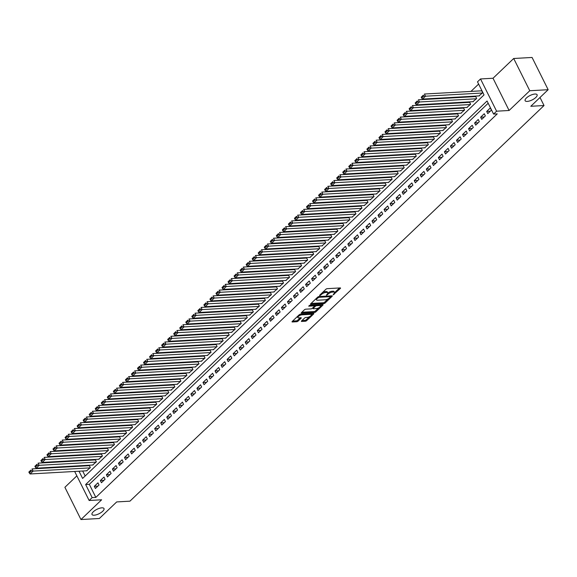 <?xml version="1.0" encoding="UTF-8"?>
<svg xmlns="http://www.w3.org/2000/svg" width="577" height="577" viewBox="0 0 577 577"><rect width="100%" height="100%" fill="white"/><g stroke="black" fill="none" stroke-linecap="round" stroke-linejoin="round"><path stroke-width="0.87" d="M333.131 294.89L340.343 288.45A1.024 0.375 153.5 0 0 340.545 288.031A1.024 0.375 153.5 0 0 340.221 287.923L327.231 288.659A1.024 0.375 153.5 0 0 325.911 289.265L319.622 295.28L319.708 295.648L321.447 294.443A3.282 1.197 153.5 0 1 325.652 292.503L326.733 292.438A3.282 1.197 153.5 0 1 327.772 292.784A3.282 1.197 153.5 0 1 327.145 294.126L326.423 295.265L328.154 294.068A3.282 1.197 153.5 0 1 332.359 292.121L333.441 292.063A3.282 1.197 153.5 0 1 334.487 292.409A3.282 1.197 153.5 0 1 333.852 293.743L333.131 294.89M101.862 507.832A6.693 2.445 153.5 0 0 94.916 510.501A6.693 2.445 153.5 0 0 92.01 514.511A6.693 2.445 153.5 0 0 94.138 515.211A6.693 2.445 153.5 0 0 101.09 512.549A6.693 2.445 153.5 0 0 103.99 508.539A6.693 2.445 153.5 0 0 101.862 507.832M534.98 94.029A6.693 2.445 153.5 0 0 528.027 96.691A6.693 2.445 153.5 0 0 525.12 100.701A6.693 2.445 153.5 0 0 527.248 101.408A6.693 2.445 153.5 0 0 534.201 98.739A6.693 2.445 153.5 0 0 537.1 94.729A6.693 2.445 153.5 0 0 534.98 94.029M301.576 320.92A1.024 0.375 153.5 0 0 301.382 321.339A1.024 0.375 153.5 0 0 301.706 321.447L305.348 321.238A1.024 0.375 153.5 0 0 306.661 320.632L313.657 313.953A1.024 0.375 153.5 0 0 313.852 313.535A1.024 0.375 153.5 0 0 313.527 313.426L300.538 314.162A1.024 0.375 153.5 0 0 299.225 314.768L292.229 321.447A1.024 0.375 153.5 0 0 292.034 321.865A1.024 0.375 153.5 0 0 292.359 321.973L296.758 321.721A1.024 0.375 153.5 0 0 298.078 321.115L301.064 318.259A1.024 0.375 153.5 0 0 301.266 317.84A1.024 0.375 153.5 0 0 300.942 317.732L298.756 317.855A2.748 1.003 153.5 0 1 297.883 317.566A2.748 1.003 153.5 0 1 299.074 315.922A2.748 1.003 153.5 0 1 301.922 314.826L310.476 314.35A2.748 1.003 153.5 0 1 311.349 314.638A2.748 1.003 153.5 0 1 310.159 316.283A2.748 1.003 153.5 0 1 307.303 317.372L305.882 317.458A1.024 0.375 153.5 0 0 304.569 318.064L301.576 320.92M488.178 103.247L89.32 484.327L95.832 497.396L92.161 497.605L89.139 500.49L74.671 471.467M548.15 89.702L529.773 90.74L513.696 58.493L532.073 57.462L548.15 89.702L530.797 106.283L544.032 105.541L129.933 501.175L116.698 501.925L99.345 518.507L80.96 519.538L101.639 499.783L89.139 500.49M513.696 58.493L493.025 78.248L509.094 110.488L529.773 90.74M509.094 110.488L496.595 111.195L493.58 114.08L487.067 101.004L85.641 484.536L92.161 497.605M95.832 497.396L497.259 113.871L493.58 114.08M323.776 303.632A1.024 0.375 153.5 0 0 325.089 303.026L332.078 296.347A1.024 0.375 153.5 0 0 332.28 295.929A1.024 0.375 153.5 0 0 331.955 295.821L318.966 296.556A1.024 0.375 153.5 0 0 317.646 297.162L310.657 303.841A1.024 0.375 153.5 0 0 310.462 304.259A1.024 0.375 153.5 0 0 310.787 304.367L323.776 303.632L323.344 302.766A1.024 0.375 153.5 0 0 324.656 302.16L328.046 298.915M322.868 305.154L315.879 311.832A1.024 0.375 153.5 0 1 314.559 312.438L301.576 313.167A1.024 0.375 153.5 0 1 301.244 313.059A1.024 0.375 153.5 0 1 301.446 312.64L304.432 309.784A1.024 0.375 153.5 0 1 305.752 309.178L311.017 308.883A1.024 0.375 153.5 0 0 312.33 308.277L314.314 306.38A1.024 0.375 153.5 0 0 314.515 305.961A1.024 0.375 153.5 0 0 314.191 305.853L308.702 306.163L309.532 305.37L322.738 304.627A1.024 0.375 153.5 0 1 323.062 304.735A1.024 0.375 153.5 0 1 322.868 305.154L322.608 304.634M76.864 475.859L64.891 487.298L80.96 519.538M86.579 470.796L90.337 467.594L89.247 465.415L88.945 465.704M92.616 465.026L96.373 461.831L95.284 459.653L94.981 459.941M98.653 459.256L102.41 456.061L101.321 453.883L101.018 454.171M104.689 453.493L108.447 450.298L107.358 448.12L107.055 448.408M110.726 447.723L114.477 444.528L113.395 442.35L113.092 442.638M116.763 441.953L120.514 438.758L119.432 436.58L119.129 436.868M122.8 436.19L126.551 432.995L125.469 430.817L125.166 431.106M128.837 430.42L132.587 427.225L131.506 425.047L131.203 425.336M134.874 424.658L138.624 421.455L137.542 419.277L137.239 419.566M140.911 418.888L144.661 415.692L143.579 413.514L143.276 413.803M146.947 413.118L150.698 409.922L149.616 407.744L149.313 408.033M152.984 407.355L156.735 404.16L155.646 401.981L155.35 402.263M159.021 401.585L162.772 398.39L161.683 396.211L161.387 396.5M165.058 395.815L168.809 392.62L167.719 390.441L167.417 390.73M171.088 390.052L174.845 386.857L173.756 384.679L173.453 384.967M177.125 384.282L180.882 381.087L179.793 378.909L179.49 379.197M183.161 378.519L186.919 375.317L185.83 373.139L185.527 373.427M189.198 372.749L192.956 369.554L191.867 367.376L191.564 367.664M195.235 366.979L198.993 363.784L197.904 361.606L197.601 361.894M201.272 361.216L205.03 358.021L203.941 355.836L203.638 356.124M207.309 355.446L211.059 352.251L209.978 350.073L209.675 350.362M213.346 349.676L217.096 346.481L216.014 344.303L215.711 344.592M219.383 343.914L223.133 340.718L222.051 338.54L221.748 338.829M225.419 338.144L229.17 334.948L228.088 332.77L227.785 333.059M231.456 332.381L235.207 329.178L234.125 327L233.822 327.289M237.493 326.611L241.244 323.416L240.162 321.238L239.859 321.526M243.53 320.841L247.281 317.646L246.199 315.468L245.896 315.756M249.567 315.078L253.317 311.876L252.228 309.698L251.933 309.986M255.604 309.308L259.354 306.113L258.265 303.935L257.969 304.223M261.641 303.538L265.391 300.343L264.302 298.165L263.999 298.453M267.67 297.775L271.428 294.58L270.339 292.402L270.036 292.69M273.707 292.005L277.465 288.81L276.376 286.632L276.073 286.92M279.744 286.242L283.502 283.04L282.413 280.862L282.11 281.15M285.781 280.472L289.539 277.277L288.45 275.099L288.147 275.388M291.818 274.702L295.575 271.507L294.486 269.329L294.183 269.618M297.855 268.94L301.612 265.737L300.523 263.559L300.22 263.848M303.891 263.17L307.642 259.975L306.56 257.796L306.257 258.085M309.928 257.4L313.679 254.205L312.597 252.026L312.294 252.315M315.965 251.637L319.716 248.442L318.634 246.264L318.331 246.552M322.002 245.867L325.753 242.672L324.671 240.494L324.368 240.782M328.039 240.097L331.789 236.902L330.708 234.724L330.405 235.012M334.076 234.334L337.826 231.139L336.744 228.961L336.441 229.249M340.113 228.564L343.863 225.369L342.781 223.191L342.478 223.479M346.15 222.801L349.9 219.599L348.811 217.421L348.515 217.709M352.186 217.031L355.937 213.836L354.848 211.658L354.552 211.947M358.223 211.261L361.974 208.066L360.885 205.888L360.582 206.177M364.253 205.499L368.011 202.303L366.922 200.125L366.619 200.407M370.29 199.729L374.047 196.533L372.958 194.355L372.655 194.644M376.327 193.959L380.084 190.763L378.995 188.585L378.692 188.874M382.363 188.196L386.121 185.001L385.032 182.822L384.729 183.111M388.4 182.426L392.158 179.231L391.069 177.052L390.766 177.341M394.437 176.663L398.195 173.461L397.106 171.282L396.803 171.571M400.474 170.893L404.225 167.698L403.143 165.52L402.84 165.808M406.511 165.123L410.261 161.928L409.18 159.75L408.877 160.038M412.548 159.36L416.298 156.165L415.216 153.98L414.913 154.268M418.585 153.59L422.335 150.395L421.253 148.217L420.95 148.505M424.622 147.82L428.372 144.625L427.29 142.447L426.987 142.735M430.658 142.057L434.409 138.862L433.327 136.684L433.024 136.973M436.695 136.287L440.446 133.092L439.364 130.914L439.061 131.203M442.732 130.525L446.483 127.322L445.394 125.144L445.098 125.433M448.769 124.755L452.519 121.559L451.43 119.381L451.135 119.67M454.806 118.985L458.556 115.789L457.467 113.611L457.164 113.9M460.835 113.222L464.593 110.019L463.504 107.841L463.201 108.13M466.872 107.452L470.63 104.257L469.541 102.079L469.238 102.367M472.909 101.682L476.667 98.487L475.578 96.309L475.275 96.597M487.767 113.611L491.388 110.149L490.306 107.971L486.685 111.433L487.767 113.611M481.73 119.374L485.351 115.912L484.269 113.734L480.648 117.196L481.73 119.374M475.693 125.144L479.314 121.682L478.232 119.504L474.611 122.966L475.693 125.144M469.656 130.907L473.284 127.452L472.195 125.274L468.574 128.729L469.656 130.907M463.619 136.677L467.247 133.215L466.158 131.037L462.538 134.499L463.619 136.677M457.583 142.447L461.211 138.985L460.121 136.807L456.501 140.269L457.583 142.447M451.553 148.21L455.174 144.755L454.085 142.577L450.464 146.031L451.553 148.21M445.516 153.98L449.137 150.518L448.048 148.339L444.427 151.801L445.516 153.98M439.479 159.75L443.1 156.288L442.011 154.109L438.39 157.571L439.479 159.75M433.442 165.512L437.063 162.05L435.974 159.872L432.353 163.334L433.442 165.512M427.406 171.282L431.026 167.82L429.937 165.642L426.316 169.104L427.406 171.282M421.369 177.052L424.989 173.59L423.9 171.412L420.28 174.867L421.369 177.052M415.332 182.815L418.952 179.353L417.871 177.175L414.243 180.637L415.332 182.815M409.295 188.585L412.916 185.123L411.834 182.945L408.206 186.407L409.295 188.585M403.258 194.348L406.879 190.893L405.797 188.715L402.169 192.17L403.258 194.348M397.221 200.118L400.842 196.656L399.76 194.478L396.139 197.94L397.221 200.118M391.184 205.888L394.805 202.426L393.723 200.248L390.102 203.71L391.184 205.888M385.147 211.651L388.768 208.189L387.686 206.011L384.066 209.473L385.147 211.651M379.111 217.421L382.731 213.959L381.649 211.781L378.029 215.243L379.111 217.421M373.074 223.191L376.702 219.729L375.613 217.551L371.992 221.013L373.074 223.191M367.037 228.954L370.665 225.492L369.576 223.313L365.955 226.775L367.037 228.954M361 234.724L364.628 231.262L363.539 229.083L359.918 232.545L361 234.724M354.97 240.486L358.591 237.032L357.502 234.853L353.881 238.308L354.97 240.486M348.934 246.256L352.554 242.794L351.465 240.616L347.844 244.078L348.934 246.256M342.897 252.026L346.517 248.564L345.428 246.386L341.808 249.848L342.897 252.026M336.86 257.789L340.48 254.334L339.391 252.149L335.771 255.611L336.86 257.789M330.823 263.559L334.444 260.097L333.355 257.919L329.734 261.381L330.823 263.559M324.786 269.329L328.407 265.867L327.318 263.689L323.697 267.151L324.786 269.329M318.749 275.092L322.37 271.63L321.288 269.452L317.66 272.914L318.749 275.092M312.712 280.862L316.333 277.4L315.251 275.222L311.623 278.684L312.712 280.862M306.675 286.625L310.296 283.17L309.214 280.992L305.586 284.447L306.675 286.625M300.639 292.395L304.259 288.933L303.177 286.755L299.557 290.217L300.639 292.395M294.602 298.165L298.222 294.703L297.141 292.525L293.52 295.987L294.602 298.165M288.565 303.928L292.186 300.473L291.104 298.295L287.483 301.749L288.565 303.928M282.528 309.698L286.149 306.236L285.067 304.057L281.446 307.519L282.528 309.698M276.491 315.468L280.119 312.006L279.03 309.827L275.409 313.289L276.491 315.468M270.454 321.23L274.082 317.768L272.993 315.59L269.372 319.052L270.454 321.23M264.425 327L268.045 323.538L266.956 321.36L263.336 324.822L264.425 327M258.388 332.763L262.008 329.308L260.919 327.13L257.299 330.585L258.388 332.763M252.351 338.533L255.972 335.071L254.883 332.893L251.262 336.355L252.351 338.533M246.314 344.303L249.935 340.841L248.846 338.663L245.225 342.125L246.314 344.303M240.277 350.066L243.898 346.611L242.809 344.433L239.188 347.888L240.277 350.066M234.24 355.836L237.861 352.374L236.772 350.196L233.151 353.658L234.24 355.836M228.203 361.606L231.824 358.144L230.735 355.966L227.114 359.428L228.203 361.606M222.167 367.369L225.787 363.907L224.705 361.729L221.078 365.191L222.167 367.369M216.13 373.139L219.75 369.677L218.669 367.499L215.041 370.961L216.13 373.139M210.093 378.909L213.714 375.447L212.632 373.269L209.004 376.723L210.093 378.909M204.056 384.671L207.677 381.209L206.595 379.031L202.974 382.493L204.056 384.671M198.019 390.441L201.64 386.979L200.558 384.801L196.937 388.263L198.019 390.441M191.982 396.204L195.603 392.749L194.521 390.571L190.9 394.026L191.982 396.204M185.945 401.974L189.566 398.512L188.484 396.334L184.864 399.796L185.945 401.974M179.909 407.744L183.536 404.282L182.447 402.104L178.827 405.566L179.909 407.744M173.872 413.507L177.5 410.045L176.411 407.867L172.79 411.329L173.872 413.507M167.842 419.277L171.463 415.815L170.374 413.637L166.753 417.099L167.842 419.277M161.805 425.047L165.426 421.585L164.337 419.407L160.716 422.869L161.805 425.047M155.768 430.81L159.389 427.348L158.3 425.17L154.679 428.632L155.768 430.81M149.731 436.58L153.352 433.118L152.263 430.94L148.642 434.402L149.731 436.58M143.695 442.343L147.315 438.888L146.226 436.71L142.606 440.164L143.695 442.343M137.658 448.113L141.278 444.651L140.189 442.472L136.569 445.934L137.658 448.113M131.621 453.883L135.242 450.421L134.153 448.242L130.532 451.704L131.621 453.883M125.584 459.645L129.205 456.191L128.123 454.005L124.495 457.467L125.584 459.645M119.547 465.415L123.168 461.953L122.086 459.775L118.458 463.237L119.547 465.415M113.51 471.185L117.131 467.723L116.049 465.545L112.421 469.007L113.51 471.185M107.473 476.948L111.094 473.486L110.012 471.308L106.392 474.77L107.473 476.948M101.437 482.718L105.057 479.256L103.975 477.078L100.355 480.54L101.437 482.718M97.939 482.848L94.318 486.303L95.4 488.481L99.02 485.026L97.939 482.848M478.621 84.076L470.94 91.411M465.43 96.676L464.903 97.181M459.393 102.446L458.866 102.951M453.356 108.209L452.83 108.714M447.319 113.979L446.793 114.484M441.29 119.749L440.756 120.254M435.253 125.512L434.719 126.017M429.216 131.282L428.689 131.787M423.179 137.052L422.652 137.55M417.142 142.815L416.616 143.32M411.105 148.585L410.579 149.09M405.068 154.347L404.542 154.852M399.032 160.117L398.505 160.622M392.995 165.887L392.468 166.392M386.958 171.65L386.431 172.155M380.921 177.42L380.394 177.925M374.884 183.19L374.358 183.695M368.847 188.953L368.321 189.458M362.81 194.723L362.284 195.228M356.774 200.493L356.247 200.991M350.737 206.256L350.21 206.761M344.707 212.026L344.173 212.531M338.67 217.789L338.136 218.294M332.633 223.559L332.107 224.064M326.596 229.329L326.07 229.834M320.56 235.091L320.033 235.596M314.523 240.861L313.996 241.366M308.486 246.631L307.959 247.129M302.449 252.394L301.922 252.899M296.412 258.164L295.886 258.669M290.375 263.927L289.849 264.432M284.338 269.697L283.812 270.202M278.302 275.467L277.775 275.972M272.265 281.23L271.738 281.735M266.228 287L265.701 287.505M260.191 292.77L259.664 293.267M254.154 298.533L253.628 299.037M248.124 304.303L247.591 304.807M242.088 310.065L241.554 310.57M236.051 315.835L235.524 316.34M230.014 321.605L229.487 322.11M223.977 327.368L223.45 327.873M217.94 333.138L217.414 333.643M211.903 338.908L211.377 339.406M205.866 344.671L205.34 345.176M199.83 350.441L199.303 350.946M193.793 356.204L193.266 356.709M187.756 361.974L187.229 362.479M181.719 367.744L181.192 368.249M175.682 373.507L175.156 374.011M169.645 379.277L169.119 379.781M163.608 385.047L163.082 385.551M157.579 390.809L157.045 391.314M151.542 396.579L151.008 397.084M145.505 402.349L144.971 402.847M139.468 408.112L138.942 408.617M133.431 413.882L132.905 414.387M127.394 419.645L126.868 420.15M121.358 425.415L120.831 425.92M115.321 431.185L114.794 431.69M109.284 436.948L108.757 437.453M103.247 442.718L102.72 443.223M97.21 448.488L96.684 448.985M91.173 454.25L90.647 454.755M85.136 460.02L84.61 460.525M80.052 465.733L80.275 466.194M82.677 471.012L85.158 475.989M478.946 95.919L482.704 92.724L481.615 90.546L481.312 90.834M544.032 105.541L540.007 97.477M74.902 466.497L75.428 465.992M79.006 471.221L82.605 478.434L484.024 94.909L477.504 81.84L480.526 78.955L496.595 111.195M493.025 78.248L480.526 78.955M76.373 465.942L76.604 466.404M89.32 484.327L85.641 484.536M486.685 111.433L490.262 111.231M480.648 117.196L484.226 116.994M474.611 122.966L478.189 122.764M468.574 128.729L472.152 128.534M462.538 134.499L466.115 134.297M456.501 140.269L460.078 140.067M450.464 146.031L454.041 145.83M444.427 151.801L448.004 151.6M438.39 157.571L441.968 157.37M432.353 163.334L435.931 163.132M426.316 169.104L429.894 168.902M420.28 174.867L423.857 174.672M414.243 180.637L417.82 180.435M408.206 186.407L411.783 186.205M402.169 192.17L405.746 191.968M396.139 197.94L399.71 197.738M390.102 203.71L393.68 203.508M384.066 209.473L387.643 209.271M378.029 215.243L381.606 215.041M371.992 221.013L375.569 220.811M365.955 226.775L369.532 226.573M359.918 232.545L363.496 232.343M353.881 238.308L357.459 238.106M347.844 244.078L351.422 243.876M341.808 249.848L345.385 249.646M335.771 255.611L339.348 255.409M329.734 261.381L333.311 261.179M323.697 267.151L327.274 266.949M317.66 272.914L321.238 272.712M311.623 278.684L315.201 278.482M305.586 284.447L309.164 284.252M299.557 290.217L303.127 290.015M293.52 295.987L297.097 295.785M287.483 301.749L291.06 301.547M281.446 307.519L285.024 307.317M275.409 313.289L278.987 313.087M269.372 319.052L272.95 318.85M263.336 324.822L266.913 324.62M257.299 330.585L260.876 330.39M251.262 336.355L254.839 336.153M245.225 342.125L248.802 341.923M239.188 347.888L242.766 347.686M233.151 353.658L236.729 353.456M227.114 359.428L230.692 359.226M221.078 365.191L224.655 364.989M215.041 370.961L218.618 370.759M209.004 376.723L212.581 376.529M202.974 382.493L206.544 382.291M196.937 388.263L200.515 388.061M190.9 394.026L194.478 393.824M184.864 399.796L188.441 399.594M178.827 405.566L182.404 405.364M172.79 411.329L176.367 411.127M166.753 417.099L170.33 416.897M160.716 422.869L164.294 422.667M154.679 428.632L158.257 428.43M148.642 434.402L152.22 434.2M142.606 440.164L146.183 439.962M136.569 445.934L140.146 445.732M130.532 451.704L134.109 451.502M124.495 457.467L128.072 457.265M118.458 463.237L122.035 463.035M112.421 469.007L115.999 468.805M106.392 474.77L109.962 474.568M100.355 480.54L103.932 480.338M94.318 486.303L97.895 486.108M334.487 292.409L334.054 291.536A3.282 1.197 153.5 0 0 333.008 291.19L333.441 292.063M327.815 293.109A3.282 1.197 153.5 0 1 331.926 291.255L333.008 291.19M327.772 292.784L327.339 291.919A3.282 1.197 153.5 0 0 326.301 291.573L326.733 292.438M322.521 292.503A3.282 1.197 153.5 0 1 325.212 291.63L326.301 291.573M334.523 292.727L339.507 287.966M311.061 303.452L323.344 302.766M330.484 296.585L331.241 295.864M330.419 297.025L330.325 296.657L318.93 297.299L317.148 298.547A3.282 1.197 153.5 0 0 316.521 299.881A3.282 1.197 153.5 0 0 317.559 300.228L325.356 299.788A3.282 1.197 153.5 0 0 329.561 297.847L330.419 297.025M316.045 298.691A3.282 1.197 153.5 0 0 316.081 299.009L316.521 299.881M322.031 304.663L320.567 306.062M318.663 307.88L315.439 310.96L315.879 311.832M301.85 312.258L314.126 311.566A1.024 0.375 153.5 0 0 315.439 310.96M316.484 308.572A2.748 1.003 153.5 0 0 319.333 307.476A2.748 1.003 153.5 0 0 320.523 305.832A2.748 1.003 153.5 0 0 319.651 305.543L316.643 305.716A1.024 0.375 153.5 0 0 315.33 306.322L313.34 308.219A1.024 0.375 153.5 0 0 313.145 308.637A1.024 0.375 153.5 0 0 313.47 308.745L316.484 308.572M320.523 305.832L320.091 304.966A2.748 1.003 153.5 0 0 319.918 304.786M315.54 305.031A1.024 0.375 153.5 0 0 314.891 305.449L315.33 306.322M314.465 305.86L314.891 305.449M311.349 314.638L310.916 313.765A2.748 1.003 153.5 0 0 310.736 313.585M300.451 314.169A2.748 1.003 153.5 0 0 299.477 314.566M297.407 316.499A2.748 1.003 153.5 0 0 297.451 316.694L297.883 317.566M292.633 321.057L296.326 320.855A1.024 0.375 153.5 0 0 297.638 320.249L300.228 317.776M301.98 320.538L304.916 320.372A1.024 0.375 153.5 0 0 306.228 319.766L309.416 316.723M311.385 314.833L312.813 313.47M481.745 90.805L424.412 94.029L425.501 96.208L482.401 93.012M479.379 95.89L422.479 99.093L421.65 98.061L423.763 96.042L423.33 95.169L421.217 97.188L421.65 98.061M421.217 97.188L423.33 95.169M423.763 96.042L425.501 96.208L422.479 99.093M475.708 96.575L418.375 99.799L419.465 101.978L476.364 98.775M473.342 101.66L416.443 104.863L415.613 103.831L417.726 101.812L417.294 100.939L415.18 102.958L415.613 103.831M415.18 102.958L417.294 100.939M417.726 101.812L419.465 101.978L416.443 104.863M469.671 102.338L412.339 105.569L413.428 107.748L470.327 104.545M467.305 107.43L410.406 110.633L409.576 109.594L411.689 107.582L411.257 106.709L409.143 108.728L409.576 109.594M409.143 108.728L411.257 106.709M411.689 107.582L413.428 107.748L410.406 110.633M463.641 108.108L406.302 111.332L407.391 113.51L464.29 110.308M461.275 113.193L404.369 116.395L403.539 115.364L405.653 113.344L405.22 112.472L403.107 114.491L403.539 115.364M403.107 114.491L405.22 112.472M405.653 113.344L407.391 113.51L404.369 116.395M457.604 113.878L400.265 117.102L401.354 119.28L458.253 116.078M455.239 118.963L398.332 122.165L397.503 121.134L399.616 119.114L399.183 118.242L397.07 120.261L397.503 121.134M397.07 120.261L399.183 118.242M399.616 119.114L401.354 119.28L398.332 122.165M451.567 119.641L394.228 122.872L395.317 125.05L452.217 121.848M449.202 124.733L392.295 127.928L391.466 126.897L393.579 124.877L393.146 124.012L391.033 126.024L391.466 126.897M391.033 126.024L393.146 124.012M393.579 124.877L395.317 125.05L392.295 127.928M445.531 125.411L388.191 128.635L389.28 130.813L446.18 127.611M443.165 130.496L386.258 133.698L385.436 132.667L387.542 130.647L387.109 129.775L384.996 131.794L385.436 132.667M384.996 131.794L387.109 129.775M387.542 130.647L389.28 130.813L386.258 133.698M439.494 131.181L382.154 134.405L383.243 136.583L440.143 133.381M437.128 136.266L380.229 139.468L379.399 138.437L381.512 136.417L381.072 135.545L378.959 137.564L379.399 138.437M378.959 137.564L381.072 135.545M381.512 136.417L383.243 136.583L380.229 139.468M433.457 136.944L376.117 140.168L377.207 142.346L434.106 139.151M431.091 142.029L374.192 145.231L373.362 144.2L375.476 142.18L375.036 141.307L372.922 143.327L373.362 144.2M372.922 143.327L375.036 141.307M375.476 142.18L377.207 142.346L374.192 145.231M427.42 142.714L370.088 145.938L371.17 148.116L428.069 144.914M425.054 147.799L368.155 151.001L367.325 149.97L369.439 147.95L368.999 147.077L366.885 149.097L367.325 149.97M366.885 149.097L368.999 147.077M369.439 147.95L371.17 148.116L368.155 151.001M421.383 148.477L364.051 151.708L365.133 153.886L422.032 150.684M419.017 153.569L362.118 156.771L361.289 155.732L363.402 153.72L362.962 152.847L360.856 154.867L361.289 155.732M360.856 154.867L362.962 152.847M363.402 153.72L365.133 153.886L362.118 156.771M415.346 154.247L358.014 157.471L359.096 159.649L416.003 156.446M412.981 159.331L356.081 162.534L355.252 161.502L357.365 159.483L356.932 158.61L354.819 160.63L355.252 161.502M354.819 160.63L356.932 158.61M357.365 159.483L359.096 159.649L356.081 162.534M409.309 160.017L351.977 163.241L353.059 165.419L409.966 162.216M406.944 165.101L350.044 168.304L349.215 167.272L351.328 165.253L350.895 164.38L348.782 166.4L349.215 167.272M348.782 166.4L350.895 164.38M351.328 165.253L353.059 165.419L350.044 168.304M403.273 165.779L345.94 169.011L347.022 171.189L403.929 167.986M400.907 170.871L344.007 174.066L343.178 173.035L345.291 171.016L344.858 170.15L342.745 172.17L343.178 173.035M342.745 172.17L344.858 170.15M345.291 171.016L347.022 171.189L344.007 174.066M397.236 171.549L339.903 174.773L340.985 176.951L397.892 173.749M394.87 176.634L337.971 179.836L337.141 178.805L339.254 176.786L338.822 175.913L336.708 177.932L337.141 178.805M336.708 177.932L338.822 175.913M339.254 176.786L340.985 176.951L337.971 179.836M391.199 177.319L333.867 180.543L334.948 182.721L391.855 179.519M388.833 182.404L331.934 185.606L331.104 184.575L333.217 182.556L332.785 181.683L330.671 183.702L331.104 184.575M330.671 183.702L332.785 181.683M333.217 182.556L334.948 182.721L331.934 185.606M385.162 183.082L327.83 186.306L328.919 188.491L385.818 185.289M382.796 188.167L325.897 191.369L325.067 190.338L327.181 188.318L326.748 187.453L324.635 189.465L325.067 190.338M324.635 189.465L326.748 187.453M327.181 188.318L328.919 188.491L325.897 191.369M379.125 188.852L321.793 192.076L322.882 194.254L379.781 191.052M376.759 193.937L319.86 197.139L319.031 196.108L321.144 194.088L320.711 193.216L318.598 195.235L319.031 196.108M318.598 195.235L320.711 193.216M321.144 194.088L322.882 194.254L319.86 197.139M373.088 194.615L315.756 197.846L316.845 200.024L373.745 196.822M370.722 199.707L313.823 202.909L312.994 201.871L315.107 199.858L314.674 198.986L312.561 201.005L312.994 201.871M312.561 201.005L314.674 198.986M315.107 199.858L316.845 200.024L313.823 202.909M367.059 200.385L309.719 203.609L310.808 205.787L367.708 202.592M364.693 205.47L307.786 208.672L306.957 207.641L309.07 205.621L308.637 204.748L306.524 206.768L306.957 207.641M306.524 206.768L308.637 204.748M309.07 205.621L310.808 205.787L307.786 208.672M361.022 206.155L303.682 209.379L304.771 211.557L361.671 208.355M358.656 211.24L301.749 214.442L300.92 213.411L303.033 211.391L302.6 210.518L300.487 212.538L300.92 213.411M300.487 212.538L302.6 210.518M303.033 211.391L304.771 211.557L301.749 214.442M354.985 211.918L297.645 215.149L298.735 217.327L355.634 214.125M352.619 217.01L295.712 220.205L294.883 219.173L296.996 217.154L296.564 216.288L294.45 218.308L294.883 219.173M294.45 218.308L296.564 216.288M296.996 217.154L298.735 217.327L295.712 220.205M348.948 217.688L291.609 220.912L292.698 223.09L349.597 219.887M346.582 222.772L289.676 225.975L288.853 224.943L290.959 222.924L290.527 222.051L288.413 224.071L288.853 224.943M288.413 224.071L290.527 222.051M290.959 222.924L292.698 223.09L289.676 225.975M342.911 223.458L285.572 226.682L286.661 228.86L343.56 225.657M340.545 228.542L283.646 231.745L282.817 230.713L284.93 228.694L284.49 227.821L282.377 229.841L282.817 230.713M282.377 229.841L284.49 227.821M284.93 228.694L286.661 228.86L283.646 231.745M336.874 229.22L279.535 232.452L280.624 234.63L337.523 231.427M334.509 234.305L277.609 237.508L276.78 236.476L278.893 234.457L278.453 233.591L276.34 235.604L276.78 236.476M276.34 235.604L278.453 233.591M278.893 234.457L280.624 234.63L277.609 237.508M330.837 234.99L273.505 238.214L274.587 240.393L331.486 237.19M328.472 240.075L271.572 243.278L270.743 242.246L272.856 240.227L272.416 239.354L270.303 241.374L270.743 242.246M270.303 241.374L272.416 239.354M272.856 240.227L274.587 240.393L271.572 243.278M324.801 240.76L267.468 243.984L268.55 246.163L325.45 242.96M322.435 245.845L265.535 249.048L264.706 248.009L266.819 245.997L266.379 245.124L264.273 247.144L264.706 248.009M264.273 247.144L266.379 245.124M266.819 245.997L268.55 246.163L265.535 249.048M318.764 246.523L261.431 249.747L262.513 251.925L319.42 248.73M316.398 251.608L259.499 254.81L258.669 253.779L260.782 251.76L260.35 250.887L258.236 252.906L258.669 253.779M258.236 252.906L260.35 250.887M260.782 251.76L262.513 251.925L259.499 254.81M312.727 252.293L255.395 255.517L256.476 257.695L313.383 254.493M310.361 257.378L253.462 260.58L252.632 259.549L254.745 257.53L254.313 256.657L252.199 258.676L252.632 259.549M252.199 258.676L254.313 256.657M254.745 257.53L256.476 257.695L253.462 260.58M306.69 258.056L249.358 261.287L250.44 263.465L307.346 260.263M304.324 263.148L247.425 266.35L246.595 265.312L248.709 263.3L248.276 262.427L246.163 264.446L246.595 265.312M246.163 264.446L248.276 262.427M248.709 263.3L250.44 263.465L247.425 266.35M300.653 263.826L243.321 267.05L244.403 269.228L301.309 266.026M298.287 268.911L241.388 272.113L240.559 271.082L242.672 269.062L242.239 268.19L240.126 270.209L240.559 271.082M240.126 270.209L242.239 268.19M242.672 269.062L244.403 269.228L241.388 272.113M294.616 269.596L237.284 272.82L238.366 274.998L295.273 271.796M292.25 274.681L235.351 277.883L234.522 276.852L236.635 274.832L236.202 273.96L234.089 275.979L234.522 276.852M234.089 275.979L236.202 273.96M236.635 274.832L238.366 274.998L235.351 277.883M288.579 275.359L231.247 278.59L232.336 280.768L289.236 277.566M286.214 280.451L229.314 283.646L228.485 282.615L230.598 280.595L230.165 279.73L228.052 281.742L228.485 282.615M228.052 281.742L230.165 279.73M230.598 280.595L232.336 280.768L229.314 283.646M282.542 281.129L225.21 284.353L226.299 286.531L283.199 283.329M280.177 286.214L223.277 289.416L222.448 288.385L224.561 286.365L224.128 285.492L222.015 287.512L222.448 288.385M222.015 287.512L224.128 285.492M224.561 286.365L226.299 286.531L223.277 289.416M276.506 286.899L219.173 290.123L220.263 292.301L277.162 289.099M274.14 291.984L217.24 295.186L216.411 294.155L218.524 292.135L218.092 291.262L215.978 293.282L216.411 294.155M215.978 293.282L218.092 291.262M218.524 292.135L220.263 292.301L217.24 295.186M270.476 292.662L213.137 295.886L214.226 298.064L271.125 294.869M268.11 297.746L211.204 300.949L210.374 299.917L212.487 297.898L212.055 297.025L209.941 299.045L210.374 299.917M209.941 299.045L212.055 297.025M212.487 297.898L214.226 298.064L211.204 300.949M264.439 298.432L207.1 301.656L208.189 303.834L265.088 300.631M262.073 303.516L205.167 306.719L204.337 305.687L206.451 303.668L206.018 302.795L203.905 304.815L204.337 305.687M203.905 304.815L206.018 302.795M206.451 303.668L208.189 303.834L205.167 306.719M258.402 304.194L201.063 307.426L202.152 309.604L259.051 306.401M256.037 309.286L199.13 312.489L198.3 311.45L200.414 309.438L199.981 308.565L197.868 310.585L198.3 311.45M197.868 310.585L199.981 308.565M200.414 309.438L202.152 309.604L199.13 312.489M252.365 309.964L195.026 313.188L196.115 315.367L253.014 312.164M250 315.049L193.093 318.252L192.271 317.22L194.377 315.201L193.944 314.328L191.831 316.347L192.271 317.22M191.831 316.347L193.944 314.328M194.377 315.201L196.115 315.367L193.093 318.252M246.329 315.734L188.989 318.958L190.078 321.137L246.978 317.934M243.963 320.819L187.063 324.022L186.234 322.99L188.347 320.971L187.907 320.098L185.794 322.117L186.234 322.99M185.794 322.117L187.907 320.098M188.347 320.971L190.078 321.137L187.063 324.022M240.292 321.497L182.952 324.728L184.041 326.907L240.941 323.704M237.926 326.589L181.027 329.784L180.197 328.753L182.31 326.733L181.87 325.868L179.757 327.88L180.197 328.753M179.757 327.88L181.87 325.868M182.31 326.733L184.041 326.907L181.027 329.784M234.255 327.267L176.923 330.491L178.005 332.669L234.904 329.467M231.889 332.352L174.99 335.554L174.16 334.523L176.273 332.503L175.834 331.631L173.72 333.65L174.16 334.523M173.72 333.65L175.834 331.631M176.273 332.503L178.005 332.669L174.99 335.554M228.218 333.037L170.886 336.261L171.968 338.439L228.867 335.237M225.852 338.122L168.953 341.324L168.123 340.293L170.237 338.273L169.797 337.401L167.691 339.42L168.123 340.293M167.691 339.42L169.797 337.401M170.237 338.273L171.968 338.439L168.953 341.324M222.181 338.8L164.849 342.024L165.931 344.202L222.837 341.007M219.815 343.885L162.916 347.087L162.087 346.056L164.2 344.036L163.767 343.164L161.654 345.183L162.087 346.056M161.654 345.183L163.767 343.164M164.2 344.036L165.931 344.202L162.916 347.087M216.144 344.57L158.812 347.794L159.894 349.972L216.801 346.77M213.778 349.655L156.879 352.857L156.05 351.826L158.163 349.806L157.73 348.934L155.617 350.953L156.05 351.826M155.617 350.953L157.73 348.934M158.163 349.806L159.894 349.972L156.879 352.857M210.107 350.333L152.775 353.564L153.857 355.742L210.764 352.54M207.742 355.425L150.842 358.627L150.013 357.589L152.126 355.576L151.693 354.704L149.58 356.723L150.013 357.589M149.58 356.723L151.693 354.704M152.126 355.576L153.857 355.742L150.842 358.627M204.07 356.103L146.738 359.327L147.82 361.505L204.727 358.303M201.705 361.188L144.805 364.39L143.976 363.359L146.089 361.339L145.656 360.466L143.543 362.486L143.976 363.359M143.543 362.486L145.656 360.466M146.089 361.339L147.82 361.505L144.805 364.39M198.034 361.873L140.701 365.097L141.783 367.275L198.69 364.073M195.668 366.958L138.768 370.16L137.939 369.129L140.052 367.109L139.62 366.236L137.506 368.256L137.939 369.129M137.506 368.256L139.62 366.236M140.052 367.109L141.783 367.275L138.768 370.16M191.997 367.636L134.665 370.867L135.754 373.045L192.653 369.843M189.631 372.728L132.732 375.923L131.902 374.891L134.015 372.872L133.583 372.006L131.469 374.026L131.902 374.891M131.469 374.026L133.583 372.006M134.015 372.872L135.754 373.045L132.732 375.923M185.96 373.406L128.628 376.63L129.717 378.808L186.616 375.605M183.594 378.49L126.695 381.693L125.865 380.661L127.979 378.642L127.546 377.769L125.433 379.789L125.865 380.661M125.433 379.789L127.546 377.769M127.979 378.642L129.717 378.808L126.695 381.693M179.923 379.176L122.591 382.4L123.68 384.578L180.579 381.375M177.557 384.26L120.658 387.463L119.828 386.431L121.942 384.412L121.509 383.539L119.396 385.559L119.828 386.431M119.396 385.559L121.509 383.539M121.942 384.412L123.68 384.578L120.658 387.463M173.893 384.938L116.554 388.162L117.643 390.348L174.542 387.145M171.528 390.023L114.621 393.226L113.792 392.194L115.905 390.175L115.472 389.309L113.359 391.321L113.792 392.194M113.359 391.321L115.472 389.309M115.905 390.175L117.643 390.348L114.621 393.226M167.857 390.708L110.517 393.932L111.606 396.111L168.506 392.908M165.491 395.793L108.584 398.995L107.755 397.964L109.868 395.945L109.435 395.072L107.322 397.091L107.755 397.964M107.322 397.091L109.435 395.072M109.868 395.945L111.606 396.111L108.584 398.995M161.82 396.471L104.48 399.702L105.569 401.88L162.469 398.678M159.454 401.563L102.547 404.765L101.718 403.727L103.831 401.715L103.398 400.842L101.285 402.861L101.718 403.727M101.285 402.861L103.398 400.842M103.831 401.715L105.569 401.88L102.547 404.765M155.783 402.241L98.443 405.465L99.532 407.643L156.432 404.448M153.417 407.326L96.51 410.528L95.688 409.497L97.794 407.477L97.362 406.605L95.248 408.624L95.688 409.497M95.248 408.624L97.362 406.605M97.794 407.477L99.532 407.643L96.51 410.528M149.746 408.011L92.407 411.235L93.496 413.413L150.395 410.211M147.38 413.096L90.481 416.298L89.651 415.267L91.765 413.247L91.325 412.375L89.211 414.394L89.651 415.267M89.211 414.394L91.325 412.375M91.765 413.247L93.496 413.413L90.481 416.298M143.709 413.774L86.37 417.005L87.459 419.183L144.358 415.981M141.343 418.866L84.444 422.061L83.615 421.03L85.728 419.01L85.288 418.145L83.175 420.164L83.615 421.03M83.175 420.164L85.288 418.145M85.728 419.01L87.459 419.183L84.444 422.061M137.672 419.544L80.34 422.768L81.422 424.946L138.321 421.744M135.306 424.629L78.407 427.831L77.578 426.8L79.691 424.78L79.251 423.907L77.138 425.927L77.578 426.8M77.138 425.927L79.251 423.907M79.691 424.78L81.422 424.946L78.407 427.831M131.635 425.314L74.303 428.538L75.385 430.716L132.284 427.514M129.27 430.399L72.37 433.601L71.541 432.57L73.654 430.55L73.214 429.677L71.108 431.697L71.541 432.57M71.108 431.697L73.214 429.677M73.654 430.55L75.385 430.716L72.37 433.601M125.598 431.077L68.266 434.308L69.348 436.486L126.255 433.284M123.233 436.162L66.333 439.364L65.504 438.332L67.617 436.313L67.184 435.447L65.071 437.46L65.504 438.332M65.071 437.46L67.184 435.447M67.617 436.313L69.348 436.486L66.333 439.364M119.562 436.847L62.229 440.071L63.311 442.249L120.218 439.047M117.196 441.932L60.296 445.134L59.467 444.102L61.58 442.083L61.148 441.21L59.034 443.23L59.467 444.102M59.034 443.23L61.148 441.21M61.58 442.083L63.311 442.249L60.296 445.134M113.525 442.617L56.193 445.841L57.274 448.019L114.181 444.817M111.159 447.702L54.26 450.904L53.43 449.865L55.543 447.853L55.111 446.98L52.997 449L53.43 449.865M52.997 449L55.111 446.98M55.543 447.853L57.274 448.019L54.26 450.904M107.488 448.379L50.156 451.603L51.238 453.782L108.144 450.587M105.122 453.464L48.223 456.667L47.393 455.635L49.507 453.616L49.074 452.743L46.961 454.763L47.393 455.635M46.961 454.763L49.074 452.743M49.507 453.616L51.238 453.782L48.223 456.667M101.451 454.149L44.119 457.373L45.201 459.552L102.107 456.349M99.085 459.234L42.186 462.437L41.356 461.405L43.47 459.386L43.037 458.513L40.924 460.533L41.356 461.405M40.924 460.533L43.037 458.513M43.47 459.386L45.201 459.552L42.186 462.437M95.414 459.912L38.082 463.143L39.171 465.322L96.07 462.119M93.048 465.004L36.149 468.199L35.32 467.168L37.433 465.156L37 464.283L34.887 466.303L35.32 467.168M34.887 466.303L37 464.283M37.433 465.156L39.171 465.322L36.149 468.199M89.377 465.682L32.045 468.906L33.134 471.084L90.034 467.882M87.012 470.767L30.112 473.969L29.283 472.938L31.396 470.919L30.963 470.046L28.85 472.065L29.283 472.938M28.85 472.065L30.963 470.046M31.396 470.919L33.134 471.084L30.112 473.969M333.744 293.852L334.054 294.465M320.322 294.609L320.632 295.222M327.036 294.227L327.339 294.847M331.926 291.255L332.359 292.121M327.765 293.282L328.154 294.068M325.212 291.63L325.652 292.503M321.137 293.83L321.447 294.443M340.091 287.93L340.343 288.45M310.57 303.935L310.787 304.367M331.825 295.828L332.078 296.347M324.656 302.16L325.089 303.026M329.965 295.936L330.325 296.657M318.591 296.628L318.93 297.299M317.703 297.112L318.006 297.725M316.845 297.934L317.148 298.547M314.126 311.566L314.559 312.438M301.36 312.734L301.576 313.167M313.823 305.125L314.191 305.853M319.29 304.822L319.651 305.543M316.283 304.988L316.643 305.716M313.037 307.606L313.34 308.219M310.116 313.621L310.476 314.35M301.562 314.104L301.922 314.826M300.812 317.739L301.064 318.259M297.638 320.249L298.078 321.115M296.326 320.855L296.758 321.721M292.142 321.54L292.359 321.973M313.398 313.434L313.657 313.953M306.228 319.766L306.661 320.632M304.916 320.372L305.348 321.238M301.49 321.014L301.706 321.447M330.152 295.922L330.556 296.737M314.09 305.11L314.515 305.961M312.763 307.866L313.145 308.637"/></g></svg>
